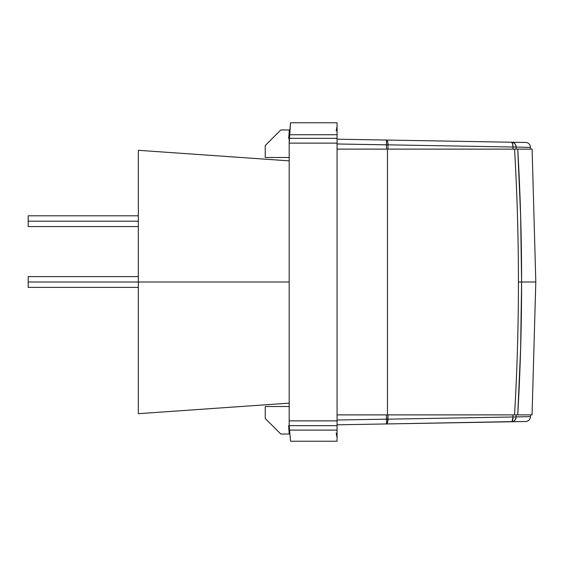 <?xml version="1.0" encoding="UTF-8"?>
<svg xmlns="http://www.w3.org/2000/svg" width="564" height="564" viewBox="0 0 564 564"><rect width="100%" height="100%" fill="white"/><g stroke="black" fill="none" stroke-linecap="round" stroke-linejoin="round"><path stroke-width="0.85" d="M516.138 416.986L512.965 416.986L512.93 414.885L512.965 416.986L530.456 416.648L516.138 416.902L516.102 414.885L516.138 416.902A4.787 4.759 89 0 1 516.138 416.986A4.787 4.759 -91 0 0 516.138 416.902L512.965 416.986L516.138 416.986L516.053 417.91L516.138 416.986A4.787 4.759 89 0 1 511.463 421.773L512.063 421.4L511.463 421.773L525.754 421.519L511.463 421.773A4.787 1.586 -91 0 0 512.965 416.986L387.976 419.165L387.976 414.885L387.567 422.542L386.474 423.952L511.463 421.773L513.261 421.386L514.777 420.342L513.261 421.386M512.57 421.618L386.474 423.952L386.474 419.165L337.068 420.025L386.474 419.165L386.474 423.952L387.567 422.542L387.976 419.165A4.787 1.586 89 0 1 386.474 423.952L337.068 424.812L386.474 423.952M515.785 418.798L514.777 420.342L516.053 417.91M515.806 147.084L515.129 147.063L516.138 147.098L516.102 149.115L516.138 147.098L512.965 147.014L516.138 147.014L515.785 145.202L514.777 143.658L513.261 142.614L511.463 142.227L512.556 143.644L512.965 147.014L387.976 144.835L387.976 149.115L387.976 144.835L512.965 147.014A4.787 1.586 -89 0 0 511.463 142.227L337.068 139.188L386.474 140.048L387.567 141.458L387.976 144.835L387.567 141.458L386.474 140.048A4.787 1.586 91 0 1 387.976 144.835L337.068 143.975L386.474 144.835L386.474 140.048L386.474 144.835L387.976 144.835M515.087 414.885L514.558 414.885A2154.988 2033.178 -90 0 0 518.429 282L521.601 282L520.635 348.474L517.738 414.885A2159.302 2037.253 90 0 0 521.601 282L535.8 282L521.601 282L520.635 215.526L517.738 149.115L532.113 149.115L514.558 149.115A2154.988 2033.178 -90 0 1 518.429 282L521.601 282A2159.302 2037.253 90 0 0 517.738 149.115L514.558 149.115A2154.988 2033.178 -90 0 1 518.429 282A2154.988 2033.178 -90 0 1 514.558 414.885L387.461 414.885L387.461 149.115L514.558 149.115L387.461 149.115L387.461 414.885L337.068 414.885L337.068 149.115L387.461 149.115L337.068 149.115L337.068 414.885L528.447 414.885M532.056 414.885L535.8 282.388M528.517 414.885L531.887 414.885M289.184 157.497L265.242 157.497L265.242 145.526L280.801 129.96L265.242 145.526L265.242 157.497L289.184 157.497M265.242 406.503L289.184 406.503L265.242 406.503L265.242 418.474L280.801 434.04L289.184 434.04L288.662 425.658L289.184 425.651L290.545 441.224L337.068 441.224L337.068 430.106L289.572 430.106L289.184 425.658L337.068 425.658L337.068 430.106L289.572 430.106L290.263 438.016L289.184 425.658L288.662 425.658L289.184 434.04L280.801 434.04L265.242 418.474L265.242 406.503M530.033 149.115L531.21 149.115M290.263 125.983L290.545 122.776L337.068 122.776L290.545 122.776L289.494 134.747L337.068 134.747L337.068 138.342L337.068 134.747L289.494 134.747L289.184 138.342L288.662 138.342L289.184 132.357L288.662 138.342L289.184 138.349L289.184 425.658L337.068 425.658L337.068 420.871L337.068 425.658M530.428 149.115L530.456 147.352L516.138 147.098L530.456 147.352A4.787 4.787 0 0 0 525.754 142.48L386.474 140.048M386.474 149.115L386.474 144.835L386.474 149.115M289.184 129.96L289.184 132.357L289.184 129.96L280.801 129.96L289.184 129.96M514.558 414.885L532.113 414.885M386.474 414.885L386.474 419.165L387.976 419.165L386.474 419.165L386.474 414.885M512.93 149.115L512.965 147.014L512.93 149.115M525.754 421.519C528.637 421.167 530.202 419.546 530.456 416.648L530.428 414.885M512.063 421.4L512.965 416.986L387.976 419.165M525.754 142.48L511.463 142.227A4.787 4.759 91 0 1 516.138 147.098A4.787 4.759 -89 0 0 516.138 147.014L515.129 147.063M511.463 142.227L513.261 142.614L514.777 143.658L515.785 145.202L516.138 147.014M138.342 276.614L28.2 276.614L28.2 282L138.342 282L138.342 150.313L138.342 282L289.184 282L138.342 282L138.342 413.687L289.184 403.14M290.263 438.016L289.572 430.106L290.545 441.224L337.068 441.224L337.068 428.379M337.068 134.747L337.068 122.776L337.068 134.747M289.67 132.759L289.501 134.74M290.545 122.776L289.184 143.129L337.068 143.129L337.068 138.342L289.184 138.342L337.068 138.342L337.068 420.871L337.068 143.129L289.184 143.129L289.184 420.871L337.068 420.871L289.184 420.871L289.184 425.658M28.2 276.614L28.2 282L138.342 282L138.342 413.666M28.2 282L28.2 287.386L28.2 282M28.2 221.187L138.342 221.187L28.2 221.187L28.2 226.573L28.2 215.793L28.2 221.187M532.113 149.115L535.8 281.612M138.342 150.313L289.184 160.86M336.158 433.053L337.068 437.629M337.068 126.371L336.158 130.947M138.342 287.386L28.2 287.386M138.342 215.793L28.2 215.793M138.342 226.573L28.2 226.573"/></g></svg>
